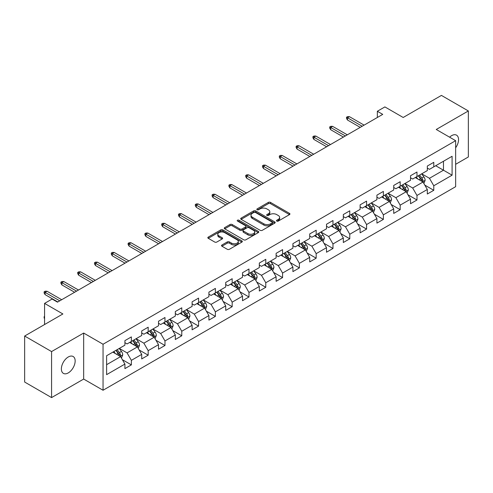 <?xml version="1.0" encoding="UTF-8"?>
<svg xmlns="http://www.w3.org/2000/svg" width="493" height="493" viewBox="0 0 493 493"><rect width="100%" height="100%" fill="white"/><g stroke="black" fill="none" stroke-linecap="round" stroke-linejoin="round"><path stroke-width="0.74" d="M276.795 221.086A1.048 0.604 0 0 0 278.274 221.086L289.502 214.603A1.497 0.863 0 0 0 289.939 213.993A1.497 0.863 0 0 0 289.502 213.383L270.478 202.395A1.497 0.863 0 0 0 268.365 202.395L257.13 208.884A1.048 0.604 0 0 0 256.822 209.309A1.048 0.604 0 0 0 257.13 209.735A1.048 0.604 0 0 0 258.609 209.735L260.064 208.896A4.782 2.761 0 0 1 266.83 208.896L268.414 209.815A4.782 2.761 0 0 1 269.819 211.762A4.782 2.761 0 0 1 268.414 213.715L266.959 214.56A1.048 0.604 0 0 0 266.658 214.985A1.048 0.604 0 0 0 266.959 215.41A1.048 0.604 0 0 0 268.438 215.41L269.893 214.572A4.782 2.761 0 0 1 276.659 214.572L278.243 215.49A4.782 2.761 0 0 1 279.648 217.444A4.782 2.761 0 0 1 278.243 219.391L276.795 220.235A1.048 0.604 0 0 0 276.487 220.661A1.048 0.604 0 0 0 276.795 221.086L276.795 220.235M68.268 372.905A9.749 5.626 120 0 0 74.634 364.315A9.749 5.626 120 0 0 73.143 356.507A9.749 5.626 120 0 0 68.268 356.987A9.749 5.626 120 0 0 61.896 365.578A9.749 5.626 120 0 0 63.394 373.386A9.749 5.626 120 0 0 68.268 372.905M455.643 147.789A9.749 5.626 120 0 0 456.53 135.156A9.749 5.626 120 0 0 451.656 135.637A9.749 5.626 120 0 0 449.604 137.19M221.955 244.996A1.497 0.863 0 0 0 221.517 245.606A1.497 0.863 0 0 0 221.955 246.217L227.291 249.298A1.497 0.863 0 0 0 229.405 249.298L241.884 242.1A1.497 0.863 0 0 0 242.322 241.49A1.497 0.863 0 0 0 241.884 240.874L222.854 229.892A1.497 0.863 0 0 0 220.741 229.892L208.268 237.09A1.497 0.863 0 0 0 207.83 237.706A1.497 0.863 0 0 0 208.268 238.316L214.714 242.038A1.497 0.863 0 0 0 216.828 242.038L222.164 238.957A1.497 0.863 0 0 0 222.608 238.341A1.497 0.863 0 0 0 222.164 237.731L218.972 235.888A3.999 2.311 0 0 1 217.801 234.255A3.999 2.311 0 0 1 220.266 232.123A3.999 2.311 0 0 1 224.623 232.622L237.151 239.857A3.999 2.311 0 0 1 238.322 241.49A3.999 2.311 0 0 1 235.851 243.622A3.999 2.311 0 0 1 231.494 243.117L229.405 241.915A1.497 0.863 0 0 0 227.291 241.915L221.955 244.996L221.955 246.217M455.643 164.305L468.35 156.965L468.35 110.956L441.426 95.408L403.194 117.482L384.885 106.913L377.348 111.264L382.734 114.376L57.496 302.147L52.11 299.041L44.573 303.392L44.573 324.53M51.574 351.577L51.574 397.592L83.668 379.062L83.668 333.052L51.574 351.577L24.65 336.035L62.882 313.961L44.573 303.392M83.668 333.052L103.049 344.243L455.643 140.678L455.643 186.687L103.049 390.253L103.049 344.243M468.35 110.956L436.256 129.48L455.643 140.678M260.168 230.317A1.497 0.863 0 0 0 262.282 230.317L274.755 223.119A1.497 0.863 0 0 0 275.193 222.509A1.497 0.863 0 0 0 274.755 221.893L255.731 210.912A1.497 0.863 0 0 0 253.618 210.912L241.145 218.109A1.497 0.863 0 0 0 240.701 218.719A1.497 0.863 0 0 0 241.145 219.336L260.168 230.317M237.916 221.314A1.048 0.604 0 0 1 238.976 221.462L238.976 220.217L258.32 231.383A1.497 0.863 0 0 1 258.757 232A1.497 0.863 0 0 1 258.32 232.61L245.847 239.808A1.497 0.863 0 0 1 243.733 239.808L224.703 228.826L224.703 227.6A1.497 0.863 0 0 0 224.266 228.216A1.497 0.863 0 0 0 224.703 228.826M224.703 227.6L230.04 224.518A1.497 0.863 0 0 1 232.154 224.518L239.875 228.974A1.497 0.863 0 0 0 241.989 228.974L245.526 226.934A1.497 0.863 0 0 0 245.964 226.318A1.497 0.863 0 0 0 245.526 225.708L237.497 221.074A1.048 0.604 0 0 1 237.188 220.642A1.048 0.604 0 0 1 237.836 220.088A1.048 0.604 0 0 1 238.976 220.217M51.574 397.592L24.65 382.044L24.65 336.035M122.381 359.693L131.372 364.882L131.372 360.346L141.713 354.375L141.713 358.916L148.177 355.188L148.177 350.646L158.512 344.675L158.512 349.217L164.976 345.488L164.976 340.946L175.317 334.975L175.317 339.517L181.775 335.788L181.775 331.247L192.116 325.275L192.116 329.817L198.574 326.089L198.574 321.547L208.915 315.575L208.915 320.117L215.379 316.389L215.379 311.847L225.714 305.882L225.714 310.417L232.178 306.689L232.178 302.147L242.513 296.182L242.513 300.718L248.977 296.989L248.977 292.448L259.318 286.482L259.318 291.018L265.776 287.29L265.776 282.748L276.117 276.783L276.117 281.318L282.575 277.59L282.575 273.048L292.916 267.083L292.916 271.618L299.38 267.89L299.38 263.348L309.715 257.383L309.715 261.919L316.179 258.19L316.179 253.649L326.514 247.683L326.514 252.219L332.978 248.49L332.978 243.949L343.319 237.983L343.319 242.519L349.777 238.791L349.777 234.249L360.118 228.284L360.118 232.819L366.576 229.091L366.576 224.549L376.917 218.584L376.917 223.119L383.381 219.391L383.381 214.849L393.716 208.884L393.716 213.42L400.18 209.691L400.18 205.15L410.521 199.184L410.521 203.72L416.979 199.992L416.979 195.456L427.32 189.485L427.32 194.02L433.778 190.292L433.778 185.756L452.087 175.181L452.087 156.281L443.472 161.254L443.472 170.208L452.087 175.181M131.372 364.882L124.914 368.616L124.914 364.074L106.605 374.649L106.605 355.743L124.914 345.174L124.914 340.632L131.372 336.904L131.372 341.446L141.713 335.474L141.713 330.939L148.177 327.204L148.177 331.746L158.512 325.774L158.512 321.239L164.976 317.504L164.976 322.046L175.317 316.075L175.317 311.539L181.775 307.805L181.775 312.346L192.116 306.375L192.116 301.839L198.574 298.105L198.574 302.647L208.915 296.675L208.915 292.139L215.379 288.405L215.379 292.947L225.714 286.975L225.714 282.44L232.178 278.705L232.178 283.247L242.513 277.276L242.513 272.74L248.977 269.005L248.977 273.547L259.318 267.576L259.318 263.04L265.776 259.306L265.776 263.847L276.117 257.876L276.117 253.34L282.575 249.606L282.575 254.148L292.916 248.176L292.916 243.641L299.38 239.906L299.38 244.448L309.715 238.476L309.715 233.941L316.179 230.213L316.179 234.748L326.514 228.777L326.514 224.241L332.978 220.513L332.978 225.048L343.319 219.077L343.319 214.541L349.777 210.813L349.777 215.349L360.118 209.383L360.118 204.841L366.576 201.113L366.576 205.649L376.917 199.683L376.917 195.142L383.381 191.413L383.381 195.949L393.716 189.984L393.716 185.442L400.18 181.714L400.18 186.249L410.521 180.284L410.521 175.742L416.979 172.014L416.979 176.549L427.32 170.584L427.32 166.042L433.778 162.314L433.778 166.85L452.087 156.281M129.653 342.438L137.405 346.918L127.065 352.883L119.312 348.409M124.914 342.684L127.065 343.929L131.372 341.446M127.065 352.883L131.372 360.346M137.405 346.918L141.713 354.375M146.452 332.738L154.204 337.218L143.87 343.183L136.111 338.709M141.713 332.991L143.87 334.229L148.177 331.746M143.87 343.183L148.177 350.646M154.204 337.218L158.512 344.675M163.251 323.038L171.009 327.518L160.669 333.484L152.916 329.01M158.512 323.291L160.669 324.53L164.976 322.046M160.669 333.484L164.976 340.946M171.009 327.518L175.317 334.975M180.05 313.338L187.808 317.819L177.468 323.784L169.715 319.31M175.317 313.591L177.468 314.83L181.775 312.346M177.468 323.784L181.775 331.247M187.808 317.819L192.116 325.275M196.855 303.639L204.607 308.119L194.267 314.084L186.514 309.61M192.116 303.891L194.267 305.13L198.574 302.647M194.267 314.084L198.574 321.547M204.607 308.119L208.915 315.575M213.654 293.939L221.406 298.419L211.066 304.384L203.313 299.91M208.915 294.192L211.066 295.43L215.379 292.947M211.066 304.384L215.379 311.847M221.406 298.419L225.714 305.882M230.453 284.239L238.205 288.719L227.871 294.685L220.112 290.211M225.714 284.492L227.871 285.73L232.178 283.247M227.871 294.685L232.178 302.147M238.205 288.719L242.513 296.182M247.252 274.539L255.01 279.02L244.67 284.985L236.917 280.511M242.513 274.792L244.67 276.037L248.977 273.547M244.67 284.985L248.977 292.448M255.01 279.02L259.318 286.482M264.057 264.84L271.809 269.32L261.469 275.285L253.716 270.811M259.318 265.092L261.469 266.337L265.776 263.847M261.469 275.285L265.776 282.748M271.809 269.32L276.117 276.783M280.856 255.14L288.608 259.62L278.268 265.585L270.515 261.111M276.117 255.392L278.268 256.637L282.575 254.148M278.268 265.585L282.575 273.048M288.608 259.62L292.916 267.083M297.655 245.44L305.407 249.92L295.073 255.892L287.314 251.412M292.916 245.693L295.073 246.938L299.38 244.448M295.073 255.892L299.38 263.348M305.407 249.92L309.715 257.383M314.454 235.746L322.206 240.22L311.872 246.192L304.113 241.712M309.715 235.993L311.872 237.238L316.179 234.748M311.872 246.192L316.179 253.649M322.206 240.22L326.514 247.683M331.253 226.047L339.011 230.521L328.671 236.492L320.918 232.012M326.514 226.293L328.671 227.538L332.978 225.048M328.671 236.492L332.978 243.949M339.011 230.521L343.319 237.983M348.058 216.347L355.81 220.821L345.47 226.792L337.717 222.312M343.319 216.593L345.47 217.838L349.777 215.349M345.47 226.792L349.777 234.249M355.81 220.821L360.118 228.284M364.857 206.647L372.609 211.121L362.269 217.093L354.516 212.612M360.118 206.894L362.269 208.138L366.576 205.649M362.269 217.093L366.576 224.549M372.609 211.121L376.917 218.584M381.656 196.947L389.408 201.421L379.074 207.393L371.315 202.913M376.917 197.194L379.074 198.439L383.381 195.949M379.074 207.393L383.381 214.849M389.408 201.421L393.716 208.884M398.455 187.248L406.214 191.722L395.873 197.693L388.12 193.213M393.716 187.494L395.873 188.739L400.18 186.249M395.873 197.693L400.18 205.15M406.214 191.722L410.521 199.184M415.254 177.548L423.012 182.022L412.672 187.993L404.919 183.513M410.521 177.794L412.672 179.039L416.979 176.549M412.672 187.993L416.979 195.456M423.012 182.022L427.32 189.485M435.72 165.734L443.472 170.208L429.471 178.293L421.718 173.813M427.32 168.095L429.471 169.339L433.778 166.85M429.471 178.293L433.778 185.756M83.668 379.062L103.049 390.253M377.348 111.264L377.348 117.482M106.605 364.697L120.606 356.618L112.854 352.138M120.606 356.618L124.914 364.074M424.787 185.103L433.778 190.292M407.988 194.803L416.979 199.992M391.189 204.503L400.18 209.691M374.384 214.202L383.381 219.391M357.585 223.902L366.576 229.091M340.786 233.596L349.777 238.791M323.987 243.296L332.978 248.49M307.188 252.995L316.179 258.19M290.383 262.695L299.38 267.89M273.584 272.395L282.575 277.59M256.785 282.095L265.776 287.29M239.986 291.794L248.977 296.989M223.187 301.494L232.178 306.689M206.382 311.194L215.379 316.389M189.583 320.894L198.574 326.089M172.784 330.593L181.775 335.788M155.985 340.293L164.976 345.488M139.18 349.993L148.177 355.188M277.208 221.234L278.243 220.636A4.782 2.761 0 0 0 279.648 218.682L279.648 217.444M269.819 211.762L269.819 213.007A4.782 2.761 0 0 1 268.414 214.96L267.379 215.558M289.483 214.615L270.478 203.64A1.497 0.863 0 0 0 268.365 203.64L257.549 209.882M274.737 223.126L255.731 212.156A1.497 0.863 0 0 0 253.618 212.156L241.163 219.342M272.118 222.935A1.048 0.604 0 0 0 272.419 222.509A1.048 0.604 0 0 0 272.118 222.078L255.411 212.434A1.048 0.604 0 0 0 253.932 212.434L252.398 213.321A4.782 2.761 0 0 0 250.999 215.275A4.782 2.761 0 0 0 252.398 217.228L263.817 223.816A4.782 2.761 0 0 0 270.583 223.816L272.118 222.935L272.118 224.179A1.048 0.604 0 0 0 272.419 223.748L272.419 222.509M250.999 215.275L250.999 216.519A4.782 2.761 0 0 0 252.398 218.473L252.398 217.228M272.118 224.179L270.583 225.061A4.782 2.761 0 0 1 263.817 225.061L252.398 218.473M224.722 228.832L230.04 225.763L230.04 224.518M245.964 226.318L245.964 227.563A1.497 0.863 0 0 1 245.526 228.173L241.989 230.219A1.497 0.863 0 0 1 239.875 230.219L232.154 225.763A1.497 0.863 0 0 0 230.04 225.763M238.976 221.462L258.301 232.616M247.88 233.596A3.999 2.311 0 0 0 252.237 234.101A3.999 2.311 0 0 0 254.708 231.969A3.999 2.311 0 0 0 253.538 230.336L249.125 227.784A1.497 0.863 0 0 0 247.011 227.784L243.468 229.83A1.497 0.863 0 0 0 243.031 230.441A1.497 0.863 0 0 0 243.468 231.051L247.88 233.596L247.88 234.841A3.999 2.311 0 0 0 252.237 235.34A3.999 2.311 0 0 0 254.708 233.207L254.708 231.969M243.031 230.441L243.031 231.685A1.497 0.863 0 0 0 243.468 232.295L243.468 231.051M247.88 234.841L243.468 232.295M238.322 241.49L238.322 242.729A3.999 2.311 0 0 1 235.851 244.861A3.999 2.311 0 0 1 231.494 244.362L229.405 243.16A1.497 0.863 0 0 0 227.291 243.16L221.973 246.229M217.801 234.255L217.801 235.5A3.999 2.311 0 0 0 218.972 237.133L218.972 235.888M222.164 237.731L222.164 238.957L218.972 237.133M241.86 242.106L222.854 231.137A1.497 0.863 0 0 0 220.741 231.137L208.286 238.322M423.863 183.495L425.145 180.272A4.036 2.329 -120 0 0 423.857 176.833L421.632 173.863M417.756 178.99L416.246 176.975M422.384 181.664L422.963 180.444A4.036 2.329 -120 0 0 421.811 178.016L419.586 175.046M418.575 175.631L421.04 178.922A2.058 1.189 60 0 1 421.416 179.544L422.963 180.444M418.292 175.791L420.517 178.762A4.036 2.329 60 0 1 421.669 181.19M362.164 126.251L347.497 117.784L347.497 120.021L346.524 118.468L346.524 117.223L347.497 117.784L349.432 116.662L364.099 125.13M347.497 120.021L360.223 127.367M346.524 117.223L347.602 116.601L349.432 116.662M407.064 193.194L408.34 189.971A4.036 2.329 -120 0 0 407.052 186.533L404.833 183.562M400.957 188.69L399.447 186.674M405.585 191.364L406.164 190.144A4.036 2.329 -120 0 0 405.006 187.716L402.787 184.746M401.777 185.331L404.242 188.622A2.058 1.189 60 0 1 404.611 189.244L406.164 190.144M401.493 185.491L403.718 188.462A4.036 2.329 60 0 1 404.87 190.89M390.259 202.894L391.541 199.671A4.036 2.329 -120 0 0 390.253 196.232L388.034 193.262M384.158 198.389L382.648 196.374M388.786 201.064L389.365 199.838A4.036 2.329 -120 0 0 388.207 197.416L385.988 194.445M384.971 195.031L387.443 198.322A2.058 1.189 60 0 1 387.812 198.944L389.365 199.838M384.694 195.191L386.913 198.161A4.036 2.329 60 0 1 388.071 200.589M345.365 135.951L330.698 127.484L330.698 129.721L329.725 128.168L329.725 126.923L330.698 127.484L332.633 126.362L347.3 134.829M330.698 129.721L343.424 137.066M329.725 126.923L330.803 126.3L332.633 126.362M328.56 145.651L313.893 137.183L313.893 139.42L312.926 137.867L312.926 136.623L313.893 137.183L315.834 136.062L330.501 144.529M313.893 139.42L326.625 146.766M312.926 136.623L314.004 136L315.834 136.062M373.46 212.594L374.742 209.371A4.036 2.329 -120 0 0 373.454 205.932L371.229 202.962M367.359 208.089L365.849 206.074M371.987 210.764L372.56 209.537A4.036 2.329 -120 0 0 371.408 207.115L369.183 204.145M368.172 204.731L370.637 208.021A2.058 1.189 60 0 1 371.013 208.644L372.56 209.537M367.895 204.891L370.114 207.861A4.036 2.329 60 0 1 371.272 210.289M356.661 222.294L357.943 219.065A4.036 2.329 -120 0 0 356.655 215.632L354.43 212.662M350.554 217.789L349.044 215.774M355.188 220.463L355.761 219.237A4.036 2.329 -120 0 0 354.609 216.809L352.384 213.845M351.373 214.43L353.838 217.721A2.058 1.189 60 0 1 354.214 218.344L355.761 219.237M351.09 214.591L353.315 217.561A4.036 2.329 60 0 1 354.473 219.983M339.862 231.993L341.144 228.764A4.036 2.329 -120 0 0 339.856 225.332L337.631 222.361M333.755 227.489L332.245 225.474M338.383 230.157L338.962 228.937A4.036 2.329 -120 0 0 337.81 226.509L335.585 223.545M334.574 224.13L337.039 227.421A2.058 1.189 60 0 1 337.415 228.043L338.962 228.937M334.291 224.29L336.516 227.261A4.036 2.329 60 0 1 337.668 229.683M311.761 155.35L297.094 146.883L297.094 149.12L296.127 147.567L296.127 146.322L297.094 146.883L299.035 145.762L313.702 154.229M297.094 149.12L309.826 156.466M296.127 146.322L297.205 145.7L299.035 145.762M294.962 165.05L280.295 156.583L280.295 158.82L279.328 157.261L279.328 156.022L280.295 156.583L282.23 155.461L296.903 163.929M280.295 158.82L293.021 166.166M279.328 156.022L280.4 155.4L282.23 155.461M278.163 174.75L263.496 166.277L263.496 168.52L262.522 166.961L262.522 165.722L263.496 166.277L265.431 165.161L280.098 173.628M263.496 168.52L276.222 175.865M262.522 165.722L263.601 165.1L265.431 165.161M261.364 184.45L246.691 175.976L246.691 178.219L245.724 176.66L245.724 175.422L246.691 175.976L248.632 174.861L263.299 183.328M246.691 178.219L259.423 185.565M245.724 175.422L246.802 174.799L248.632 174.861M244.559 194.15L229.892 185.676L229.892 187.919L228.925 186.36L228.925 185.121L229.892 185.676L231.833 184.561L246.5 193.028M229.892 187.919L242.624 195.265M228.925 185.121L230.003 184.499L231.833 184.561M227.76 203.849L213.093 195.376L213.093 197.619L212.126 196.06L212.126 194.821L213.093 195.376L215.034 194.26L229.701 202.728M213.093 197.619L225.825 204.965M212.126 194.821L213.204 194.199L215.034 194.26M210.961 213.549L196.294 205.076L196.294 207.319L195.327 205.76L195.327 204.521L196.294 205.076L198.229 203.96L212.902 212.428M196.294 207.319L209.02 214.665M195.327 204.521L196.399 203.899L198.229 203.96M194.162 223.243L179.495 214.775L179.495 217.019L178.521 215.459L178.521 214.215L179.495 214.775L181.43 213.66L196.097 222.127M179.495 217.019L192.221 224.364M178.521 214.215L179.6 213.598L181.43 213.66M177.363 232.942L162.69 224.475L162.69 226.712L161.722 225.159L161.722 223.914L162.69 224.475L164.631 223.36L179.298 231.827M162.69 226.712L175.422 234.064M161.722 223.914L162.801 223.298L164.631 223.36M160.558 242.642L145.891 234.175L145.891 236.412L144.924 234.859L144.924 233.614L145.891 234.175L147.832 233.06L162.499 241.527M145.891 236.412L158.623 243.764M144.924 233.614L146.002 232.998L147.832 233.06M143.759 252.342L129.092 243.875L129.092 246.112L128.125 244.559L128.125 243.314L129.092 243.875L131.033 242.759L145.7 251.227M129.092 246.112L141.824 253.464M128.125 243.314L129.197 242.692L131.033 242.759M126.96 262.042L112.293 253.575L112.293 255.812L111.319 254.259L111.319 253.014L112.293 253.575L114.228 252.459L128.895 260.926M112.293 255.812L125.019 263.163M111.319 253.014L112.398 252.391L114.228 252.459M110.161 271.742L95.494 263.274L95.494 265.511L94.52 263.958L94.52 262.714L95.494 263.274L97.429 262.159L112.096 270.626M95.494 265.511L108.22 272.863M94.52 262.714L95.599 262.091L97.429 262.159M93.356 281.441L78.689 272.974L78.689 275.211L77.721 273.658L77.721 272.413L78.689 272.974L80.63 271.853L95.297 280.326M78.689 275.211L91.421 282.563M77.721 272.413L78.8 271.791L80.63 271.853M323.063 241.693L324.339 238.464A4.036 2.329 -120 0 0 323.051 235.032L320.832 232.061M316.956 237.188L315.446 235.173M321.584 239.857L322.163 238.637A4.036 2.329 -120 0 0 321.005 236.209L318.786 233.244M317.775 233.83L320.24 237.121A2.058 1.189 60 0 1 320.61 237.743L322.163 238.637M317.492 233.99L319.717 236.954A4.036 2.329 60 0 1 320.869 239.382M306.258 251.393L307.54 248.164A4.036 2.329 -120 0 0 306.252 244.731L304.027 241.761M300.157 246.888L298.647 244.873M304.785 249.557L305.364 248.336A4.036 2.329 -120 0 0 304.206 245.908L301.981 242.944M300.97 243.53L303.441 246.82A2.058 1.189 60 0 1 303.811 247.443L305.364 248.336M300.693 243.69L302.912 246.654A4.036 2.329 60 0 1 304.07 249.082M289.459 261.093L290.741 257.864A4.036 2.329 -120 0 0 289.453 254.431L287.228 251.461M283.352 256.588L281.842 254.573M287.986 259.256L288.559 258.036A4.036 2.329 -120 0 0 287.407 255.608L285.182 252.644M284.171 253.229L286.636 256.52A2.058 1.189 60 0 1 287.012 257.143L288.559 258.036M283.894 253.39L286.113 256.354A4.036 2.329 60 0 1 287.271 258.782M272.66 270.793L273.942 267.563A4.036 2.329 -120 0 0 272.654 264.131L270.429 261.161M266.553 266.288L265.043 264.273M271.181 268.956L271.76 267.736A4.036 2.329 -120 0 0 270.608 265.308L268.383 262.344M267.372 262.929L269.837 266.22A2.058 1.189 60 0 1 270.213 266.842L271.76 267.736M267.089 263.089L269.314 266.054A4.036 2.329 60 0 1 270.466 268.482M255.861 280.492L257.143 277.263A4.036 2.329 -120 0 0 255.855 273.831L253.63 270.86M249.754 275.988L248.244 273.972M254.382 278.656L254.961 277.436A4.036 2.329 -120 0 0 253.803 275.008L251.584 272.044M250.573 272.629L253.038 275.92A2.058 1.189 60 0 1 253.408 276.542L254.961 277.436M250.29 272.789L252.515 275.753A4.036 2.329 60 0 1 253.667 278.181M239.056 290.192L240.337 286.963A4.036 2.329 -120 0 0 239.05 283.53L236.831 280.56M232.955 285.687L231.445 283.672M237.583 288.356L238.162 287.136A4.036 2.329 -120 0 0 237.004 284.707L234.785 281.743M233.774 282.323L236.239 285.62A2.058 1.189 60 0 1 236.609 286.242L238.162 287.136M233.491 282.489L235.716 285.453A4.036 2.329 60 0 1 236.868 287.881M222.257 299.892L223.539 296.663A4.036 2.329 -120 0 0 222.251 293.23L220.026 290.26M216.156 295.387L214.646 293.366M220.784 298.055L221.363 296.835A4.036 2.329 -120 0 0 220.205 294.407L217.98 291.443M216.969 292.022L219.434 295.319A2.058 1.189 60 0 1 219.81 295.942L221.363 296.835M216.692 292.189L218.91 295.153A4.036 2.329 60 0 1 220.069 297.581M205.458 309.592L206.74 306.363A4.036 2.329 -120 0 0 205.452 302.924L203.227 299.96M199.351 305.087L197.841 303.066M203.985 307.755L204.558 306.535A4.036 2.329 -120 0 0 203.406 304.107L201.181 301.143M200.17 301.722L202.635 305.019A2.058 1.189 60 0 1 203.011 305.642L204.558 306.535M199.887 301.889L202.112 304.853A4.036 2.329 60 0 1 203.27 307.281M188.659 319.291L189.941 316.062A4.036 2.329 -120 0 0 188.653 312.624L186.428 309.659M182.552 314.78L181.042 312.765M187.18 317.455L187.759 316.235A4.036 2.329 -120 0 0 186.607 313.807L184.382 310.843M183.371 311.422L185.836 314.719A2.058 1.189 60 0 1 186.212 315.341L187.759 316.235M183.088 311.588L185.313 314.552A4.036 2.329 60 0 1 186.465 316.981M171.86 328.991L173.135 325.762A4.036 2.329 -120 0 0 171.847 322.323L169.629 319.359M165.753 324.48L164.243 322.465M170.381 327.155L170.96 325.935A4.036 2.329 -120 0 0 169.802 323.507L167.583 320.542M166.572 321.122L169.037 324.412A2.058 1.189 60 0 1 169.407 325.041L170.96 325.935M166.289 321.288L168.514 324.252A4.036 2.329 60 0 1 169.666 326.68M155.055 338.691L156.336 335.462A4.036 2.329 -120 0 0 155.048 332.023L152.83 329.059M148.954 334.18L147.444 332.165M153.582 336.855L154.161 335.634A4.036 2.329 -120 0 0 153.003 333.206L150.784 330.242M149.767 330.821L152.238 334.112A2.058 1.189 60 0 1 152.608 334.741L154.161 335.634M149.49 330.988L151.708 333.952A4.036 2.329 60 0 1 152.867 336.38M138.256 348.391L139.537 345.162A4.036 2.329 -120 0 0 138.25 341.723L136.025 338.759M132.155 343.88L130.645 341.865M136.783 346.554L137.356 345.334A4.036 2.329 -120 0 0 136.204 342.906L133.979 339.942M132.968 340.521L135.433 343.812A2.058 1.189 60 0 1 135.809 344.441L137.356 345.334M132.691 340.688L134.909 343.652A4.036 2.329 60 0 1 136.068 346.08M76.557 291.141L61.89 282.674L61.89 284.911L60.922 283.358L60.922 282.113L61.89 282.674L63.831 281.552L78.498 290.026M61.89 284.911L74.622 292.263M60.922 282.113L62.001 281.491L63.831 281.552M121.457 358.091L122.739 354.861A4.036 2.329 -120 0 0 121.451 351.423L119.226 348.459M115.35 353.58L113.84 351.564M119.984 356.254L120.557 355.034A4.036 2.329 -120 0 0 119.405 352.606L117.18 349.642M116.169 350.221L118.634 353.512A2.058 1.189 60 0 1 119.01 354.14L120.557 355.034M115.886 350.387L118.11 353.352A4.036 2.329 60 0 1 119.269 355.78M44.573 318.657L44.123 317.93L44.123 316.685L44.573 316.426M44.573 316.944L44.123 316.685M59.758 300.841L45.091 292.374L45.091 294.611L44.123 293.058L44.123 291.813L45.091 292.374L47.026 291.252L61.699 299.726M45.091 294.611L57.823 301.962M44.123 291.813L45.196 291.19L47.026 291.252M278.243 220.636L278.243 219.391M266.959 215.41L266.959 214.56M268.414 214.96L268.414 213.715M257.13 209.735L257.13 208.884M268.365 203.64L268.365 202.395M270.478 203.64L270.478 202.395M289.502 214.603L289.502 213.383M241.145 219.336L241.145 218.109M253.618 212.156L253.618 210.912M255.731 212.156L255.731 210.912M274.755 223.119L274.755 221.893M263.817 225.061L263.817 223.816M270.583 225.061L270.583 223.816M232.154 225.763L232.154 224.518M239.875 230.219L239.875 228.974M241.989 230.219L241.989 228.974M245.526 228.173L245.526 226.934M258.32 232.61L258.32 231.383M227.291 243.16L227.291 241.915M229.405 243.16L229.405 241.915M231.494 244.362L231.494 243.117M208.268 238.316L208.268 237.09M220.741 231.137L220.741 229.892M222.854 231.137L222.854 229.892M241.884 242.1L241.884 240.874M422.612 181.794L425.114 180.346M421.811 178.016L423.857 176.833M418.939 179.674L420.517 178.762M405.813 191.494L408.315 190.045M405.006 187.716L407.052 186.533M402.14 189.374L403.718 188.462M389.014 201.193L391.516 199.745M388.207 197.416L390.253 196.232M385.335 199.073L386.913 198.161M372.209 210.893L374.717 209.445M371.408 207.115L373.454 205.932M368.536 208.767L370.114 207.861M355.41 220.593L357.918 219.145M354.609 216.809L356.655 215.632M351.737 218.467L353.315 217.561M338.611 230.293L341.113 228.844M337.81 226.509L339.856 225.332M334.938 228.167L336.516 227.261M321.812 239.992L324.314 238.544M321.005 236.209L323.051 235.032M318.133 237.866L319.717 236.954M305.013 249.692L307.515 248.244M304.206 245.908L306.252 244.731M301.334 247.566L302.912 246.654M288.208 259.392L290.716 257.944M287.407 255.608L289.453 254.431M284.535 257.266L286.113 256.354M271.409 269.092L273.911 267.644M270.608 265.308L272.654 264.131M267.736 266.966L269.314 266.054M254.61 278.791L257.112 277.343M253.803 275.008L255.855 273.831M250.937 276.665L252.515 275.753M237.811 288.485L240.313 287.043M237.004 284.707L239.05 283.53M234.132 286.365L235.716 285.453M221.012 298.185L223.514 296.743M220.205 294.407L222.251 293.23M217.333 296.065L218.91 295.153M204.207 307.885L206.715 306.443M203.406 304.107L205.452 302.924M200.534 305.765L202.112 304.853M187.408 317.584L189.91 316.142M186.607 313.807L188.653 312.624M183.735 315.465L185.313 314.552M170.609 327.284L173.111 325.842M169.802 323.507L171.847 322.323M166.936 325.164L168.514 324.252M153.81 336.984L156.312 335.542M153.003 333.206L155.048 332.023M150.131 334.864L151.708 333.952M137.005 346.684L139.513 345.242M136.204 342.906L138.25 341.723M133.332 344.564L134.909 343.652M120.206 356.384L122.714 354.942M119.405 352.606L121.451 351.423M116.533 354.264L118.11 353.352"/></g></svg>
